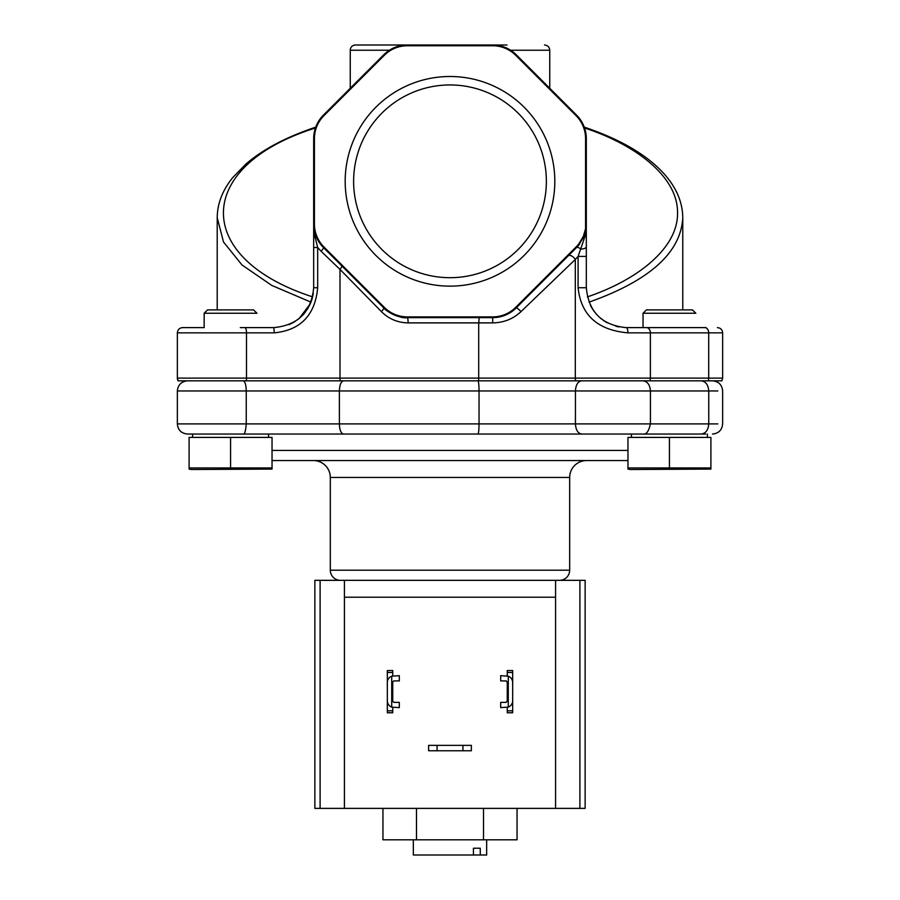 <?xml version="1.0" encoding="UTF-8"?>
<svg xmlns="http://www.w3.org/2000/svg" width="900" height="900" viewBox="0 0 900 900"><rect width="100%" height="100%" fill="white"/><g stroke="black" fill="none" stroke-linecap="round" stroke-linejoin="round"><path stroke-width="1.35" d="M191.374 434.036L192.6 434.036L192.6 437.411L192.6 434.036L631.462 434.036L631.462 437.411M586.575 460.553A16.898 16.898 0 0 0 569.678 477.45L569.678 570.195A10.136 10.136 0 0 1 559.553 580.331M569.678 570.195L330.311 570.195A10.136 10.136 0 0 0 340.447 580.331M330.311 570.195L330.311 477.45A16.898 16.898 0 0 0 313.425 460.553M343.485 380.824C341.01 381.465 339.649 384.851 339.379 390.96L479.036 390.96C478.969 384.851 478.609 381.465 477.956 380.824L178.099 380.824A5.231 5.231 0 0 1 177.356 378.124L246.487 378.124A5.231 1.564 90 0 1 246.263 380.824M705.791 434.036L187.493 434.036C181.328 433.44 177.953 430.054 177.356 423.9L177.356 390.96C177.998 384.851 181.373 381.465 187.493 380.824C181.373 381.465 177.998 384.851 177.356 390.96L339.379 390.96A10.136 4.117 -90 0 0 339.379 390.96L339.379 423.9L246.251 423.9L246.251 390.96C246.06 384.851 245.07 381.465 243.259 380.824M272.036 460.553L627.964 460.553M389.396 50.231L350.246 50.231A5.231 5.231 0 0 1 355.489 45L507.015 45M240.289 327.611L273.904 327.611M199.631 327.611L182.588 327.611C179.415 327.938 177.671 329.681 177.356 332.854L177.356 378.124L178.099 380.824M511.178 312.03L516.217 307.901L576.574 247.534A5.231 1.912 -135 0 1 580.68 249.019L578.092 256.41L578.092 287.741C581.018 315.135 597.623 330.165 627.93 332.854A5.231 1.732 90 0 0 626.186 327.611L705.994 327.611M706.039 327.611L700.369 327.611M384.311 307.373A32.524 32.524 0 0 0 407.317 316.89L492.683 316.89A32.524 32.524 0 0 0 515.678 307.373L576.045 247.005A32.524 32.524 0 0 0 579.071 243.518L583.335 236.385L585.574 228.69L585.574 138.645A32.524 32.524 0 0 0 576.045 115.639L515.678 55.282A32.524 32.524 0 0 0 492.683 45.754L407.317 45.754A32.524 32.524 0 0 0 384.311 55.282L323.955 115.639A32.524 32.524 0 0 0 314.426 138.645L314.426 224.01A32.524 32.524 0 0 0 323.955 247.005L384.311 307.373L383.782 307.901C386.055 311.569 400.995 319.095 407.317 317.644A5.231 0.81 -90 0 1 408.116 322.886C397.71 322.718 388.8 318.949 381.397 311.603L339.998 269.404L339.998 378.124L478.699 378.124L478.62 380.824L649.822 380.824A5.231 3.87 -90 0 0 650.374 378.124L722.644 378.124L721.89 380.824L649.822 380.824M345.184 181.328A104.816 104.816 0 0 1 450 76.5A104.816 104.816 0 0 1 554.816 181.328A104.816 104.816 0 0 1 450 286.144A104.816 104.816 0 0 1 345.184 181.328M546.368 181.328A96.367 96.367 0 0 0 450 84.949A96.367 96.367 0 0 0 353.621 181.328A96.367 96.367 0 0 0 450 277.695A96.367 96.367 0 0 0 546.368 181.328M510.604 50.231L549.754 50.231L549.754 88.279M589.016 302.152C649.688 280.676 680.94 252.518 682.774 217.676L682.774 309.881M708.154 380.824A5.231 3.87 -90 0 0 708.705 378.124L708.705 332.854L722.644 332.854L722.644 378.124L721.89 380.824M577.845 246.195L583.931 236.644L586.046 229.624L584.854 236.722L580.68 249.019A5.231 2.228 0 0 0 586.316 246.803L586.316 256.41L578.092 256.41L575.303 259.47L575.303 378.124L478.699 378.124L478.699 322.886L492.683 322.886C503.719 322.718 513.169 318.96 521.033 311.603A5.231 0.799 45 0 0 516.217 307.901A33.277 33.277 0 0 1 492.683 317.644L502.2 316.26M568.339 255.769A5.231 2.565 -135 0 1 575.303 259.47L521.033 311.603M504.855 315.338L511.043 312.12M313.673 287.741C311.31 311.974 298.024 325.271 273.814 327.611L274.286 332.854C300.634 330.199 315.101 315.157 317.678 287.741L313.673 287.741L313.673 224.01A33.277 33.277 0 0 0 323.426 247.534A5.231 0.99 -45 0 1 321.086 251.235L317.678 247.511L315.146 237.465L313.673 224.01L316.204 236.745L323.426 247.534L383.782 307.901A5.231 0.945 -45 0 1 381.397 311.603M407.317 316.89L407.317 317.644A33.277 33.277 0 0 1 383.782 307.901A33.277 33.277 0 0 0 407.317 317.644L492.683 317.644L492.683 322.886M288.945 324.63L293.58 322.369M297.652 319.702L302.726 315.191M302.782 315.124L304.065 313.706M312.615 296.876C192.487 257.94 194.006 166.095 315.416 128.002L315.731 127.136C286.088 137.093 262.8 149.411 245.88 164.093L232.661 177.671C222.458 190.373 217.305 203.715 217.215 217.676L223.493 241.965L241.976 264.938L271.676 285.368L310.984 302.152L307.361 309.285L310.354 303.683L299.194 318.488L305.348 312.131M311.726 300.049L312.671 296.64M590.535 305.572L592.852 309.611M603.135 320.276L607.05 322.718M576.765 247.343L576.045 247.005L562.669 260.381M547.054 275.996L516.398 306.652M575.764 380.824A5.231 3.251 -90 0 1 575.303 378.124L650.374 378.124L650.374 332.854A5.231 3.87 90 0 0 646.515 327.611L639.236 327.611L643.039 327.611L643.039 313.256L695.824 313.256L692.449 309.881L646.414 309.881L643.039 313.256M273.814 327.611L256.961 327.611L273.814 327.611M200.362 327.611L204.165 327.611L204.165 313.256L204.165 327.611M321.086 251.235L339.998 269.404A5.231 1.564 135 0 0 341.584 265.702M579.668 243.968A33.277 33.277 0 0 1 576.574 247.534A33.277 33.277 0 0 0 579.668 243.968L579.071 243.518M585.495 229.523L586.046 229.624A5.231 2.891 180 0 0 586.316 228.69L586.316 246.803M626.186 327.611C601.942 325.249 588.656 311.951 586.316 287.741L586.316 256.41M585.574 228.69L586.316 228.69L586.316 138.645A33.277 33.277 0 0 0 576.574 115.11L516.217 54.742A33.277 33.277 0 0 0 492.683 45L504.765 45M289.058 324.585L295.189 321.401M590.288 305.066L592.875 309.634M593.482 310.545L596.655 314.516M600.84 318.521L607.163 322.774M615.803 326.239L619.133 326.981M310.984 302.152L312.007 299.137M314.426 224.01L313.673 224.01L313.673 138.645A33.277 33.277 0 0 1 323.426 115.11L383.782 54.742A33.277 33.277 0 0 1 407.317 45L407.317 45.754M312.919 295.481L313.301 293.22M313.673 247.511L317.678 247.511L317.678 287.741M587.385 296.876C636.885 280.226 678.712 248.13 677.531 212.119C677.509 176.107 634.635 144.304 584.572 128.002L584.269 127.125C613.721 137.036 636.896 149.265 653.805 163.811C672.863 180.292 682.526 198.248 682.774 217.676M584.572 128.002L585.113 129.757M462.926 745.369L462.926 750.769L471.364 750.769L471.364 745.369L428.625 745.369L428.625 750.769L437.074 750.769L437.074 745.369M462.926 750.769L437.074 750.769M344.419 597.217L555.581 597.217L555.581 808.38L314.854 808.38L314.854 580.331L344.419 580.331L344.419 808.38M507.262 700.684L506.25 702.371L500.681 702.371L500.681 707.614L508.275 707.13L508.275 676.17A6.919 6.919 0 0 1 512.674 682.605L512.674 712.766L507.262 712.766L507.262 710.82L512.674 710.82L512.674 672.469L507.262 672.469L507.262 675.855M391.714 676.17L399.319 675.686L399.319 680.918L393.75 680.918L392.738 681.93L392.738 701.359L393.75 702.371L399.319 702.371L399.319 707.614L391.714 707.13L391.714 676.17A6.919 6.919 0 0 0 387.326 682.605L387.326 712.766L392.738 712.766L392.738 710.82L387.326 710.82M344.419 580.331L585.135 580.331L585.135 808.38L555.581 808.38M555.581 580.331L555.581 597.217M391.714 707.13A6.919 6.919 0 0 1 387.326 700.684L387.326 672.469L392.738 672.469L392.738 675.855M392.738 672.469L392.738 670.534L387.326 670.534L387.326 672.469M392.738 681.93L392.738 682.605M392.738 700.684L392.738 701.359M392.738 707.445L392.738 710.82M512.674 672.469L512.674 670.534L507.262 670.534L507.262 672.469M508.275 676.17L500.681 675.686L500.681 680.918L506.25 680.918L507.262 682.605M507.262 707.445L507.262 710.82M507.262 681.93L507.262 701.359M508.275 707.13A6.919 6.919 0 0 0 512.674 700.684M382.95 808.38L382.95 839.801L416.475 839.801L416.475 808.38M483.525 808.38L483.525 839.801L416.475 839.801M517.05 808.38L517.05 839.801L483.525 839.801M413.336 839.801L413.336 855L473.434 855L473.434 848.239L480.262 848.239L480.262 855L486.652 855L486.652 839.801M473.434 848.239L480.262 848.239M480.262 855L473.434 855M207.551 309.881L253.575 309.881L256.961 313.256L204.165 313.256L207.551 309.881L204.165 313.256M268.526 434.036L268.526 437.411M191.498 469.507L189.09 469.091L189.09 467.955L189.09 469.091L191.498 469.507L272.036 469.091L272.036 437.411L189.09 437.411L189.09 467.955L272.036 467.955M230.569 437.411L230.569 467.955M189.09 467.955L189.09 437.411M717.84 423.9L650.419 423.9C648.788 431.37 646.29 434.756 642.938 434.036L631.462 434.036M707.4 434.036L707.4 437.411M627.964 469.091L627.964 467.955L627.964 469.091L630.371 469.507L710.91 469.091L710.91 437.411L627.964 437.411L627.964 467.955L710.91 467.955M669.431 437.411L669.431 467.955M569.678 477.45L330.311 477.45M272.036 450.428L627.964 450.428M642.938 380.824C647.482 381.431 649.98 384.806 650.419 390.96L575.438 390.96L575.438 423.9L479.036 423.9L479.036 390.96L575.438 390.96C575.798 384.806 577.89 381.431 581.692 380.824M712.508 434.036C718.661 433.429 722.036 430.054 722.644 423.9C722.036 430.054 718.661 433.429 712.508 434.036C718.661 433.429 722.036 430.054 722.644 423.9L722.644 390.96C722.036 384.806 718.661 381.431 712.508 380.824C718.661 381.431 722.036 384.806 722.644 390.96C722.036 384.806 718.661 381.431 712.508 380.824M701.258 380.824C705.78 381.465 708.278 384.851 708.75 390.96L717.84 390.96M581.704 434.036C577.924 433.395 575.831 430.009 575.438 423.9L650.419 423.9L650.419 390.96L708.75 390.96L708.75 423.9C708.278 430.009 705.78 433.395 701.258 434.036M477.956 434.036C478.609 433.395 478.969 430.009 479.036 423.9L339.379 423.9A10.136 4.117 90 0 0 339.379 424.069M243.259 434.036C244.609 434.711 245.61 431.336 246.251 423.9L177.356 423.9L177.356 390.96L177.356 423.9C177.953 430.054 181.339 433.429 187.493 434.036M343.485 434.036C340.988 433.44 339.626 430.054 339.379 423.9M244.924 327.611A5.231 1.564 90 0 1 246.487 332.854L177.356 332.854M479.261 317.644L478.699 322.886L408.116 322.886M274.286 332.854L246.487 332.854L246.487 378.124L339.998 378.124A5.231 2.115 90 0 0 340.301 380.824M492.683 316.89L492.683 317.644A33.277 33.277 0 0 0 516.217 307.901L515.678 307.373M627.93 332.854L708.705 332.854A5.231 3.87 90 0 0 704.835 327.611M583.335 236.385L583.931 236.644A5.231 0.731 -157.5 0 1 584.854 236.722A5.231 2.914 180 0 0 586.316 234.697M578.092 287.741L586.316 287.741M313.673 236.183A5.231 1.845 0 0 0 315.146 237.465L316.204 236.745M585.574 138.645L586.316 138.645M492.683 45.754L492.683 45M314.426 138.645L313.673 138.645M579.893 580.331L579.893 808.38M320.108 580.331L320.108 808.38M722.644 332.854C722.329 329.681 720.585 327.938 717.413 327.611C720.585 327.938 722.329 329.681 722.644 332.854M217.215 217.676L217.215 309.881M549.754 50.231C549.428 47.059 547.684 45.315 544.511 45M350.246 50.231L350.246 88.279"/></g></svg>
